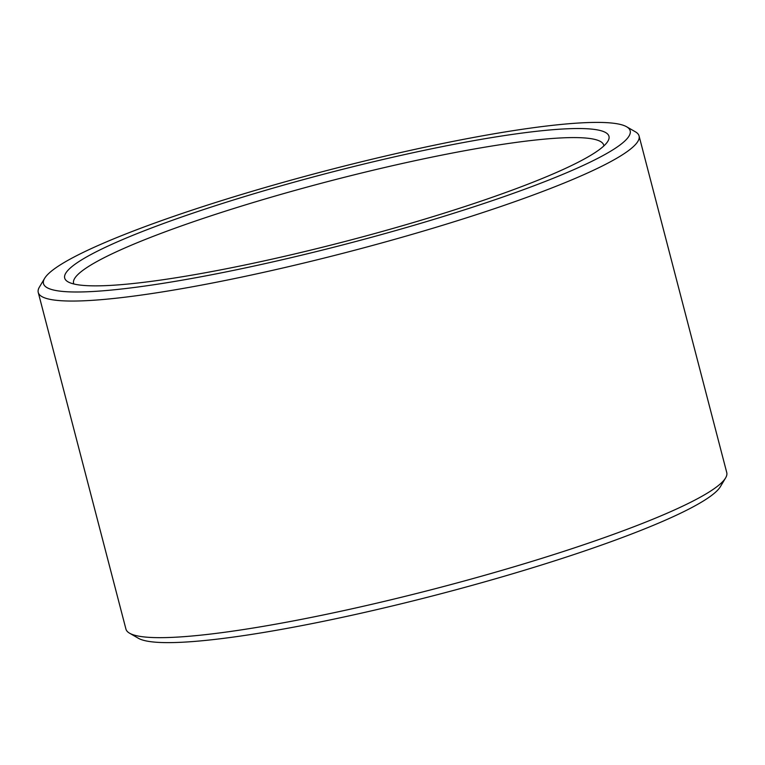 <?xml version="1.0" encoding="UTF-8"?>
<svg xmlns="http://www.w3.org/2000/svg" width="765" height="765" viewBox="0 0 765 765"><rect width="100%" height="100%" fill="white"/><g stroke="black" fill="none" stroke-linecap="round" stroke-linejoin="round"><path stroke-width="1.15" d="M73.851 283.987A273.908 34.329 165.4 0 1 73.593 283.26A273.908 34.329 165.4 0 1 224.403 211.475A273.908 34.329 165.4 0 1 512.062 142.969A273.908 34.329 165.4 0 1 603.728 145.168A273.908 34.329 165.4 0 1 603.853 145.933M514.855 134.057A281.214 35.247 165.4 0 1 607.907 141.19A281.214 35.247 165.4 0 1 345.713 241.31A281.214 35.247 165.4 0 1 67.999 281.826A281.214 35.247 165.4 0 1 204.207 209.371A281.214 35.247 165.4 0 1 514.855 134.057M528.73 128.357A303.131 37.992 165.4 0 1 626.611 126.761A303.131 37.992 165.4 0 1 346.411 243.968A303.131 37.992 165.4 0 1 44.628 278.355A303.131 37.992 165.4 0 1 227.406 198.814A303.131 37.992 165.4 0 1 528.73 128.357M626.611 126.761L635.428 131.829A310.437 38.91 165.4 0 1 639.071 135.96A310.437 38.91 165.4 0 1 348.467 251.867A310.437 38.91 165.4 0 1 38.25 292.459A310.437 38.91 165.4 0 1 39.417 287.076L44.628 278.355M639.071 135.96L726.75 472.569A310.437 38.91 165.4 0 1 725.583 477.953A310.437 38.91 165.4 0 1 436.146 588.476A310.437 38.91 165.4 0 1 129.572 633.2A310.437 38.91 165.4 0 1 125.929 629.069L38.25 292.459M725.583 477.953L720.372 486.683A303.131 37.992 165.4 0 1 437.743 594.596A303.131 37.992 165.4 0 1 138.388 638.278L129.572 633.2"/></g></svg>

